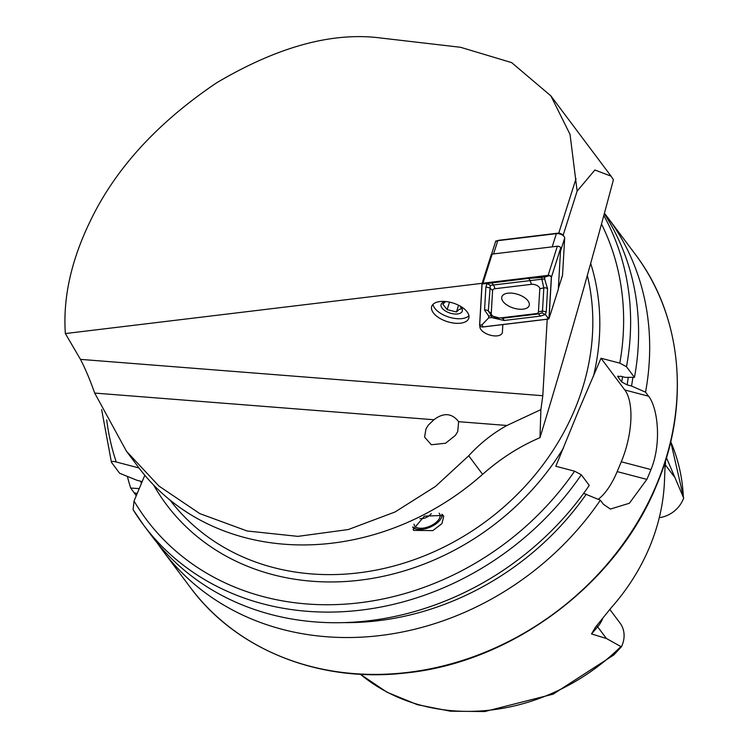 <?xml version="1.0" encoding="UTF-8"?>
<svg xmlns="http://www.w3.org/2000/svg" width="749" height="749" viewBox="0 0 749 749"><rect width="100%" height="100%" fill="white"/><g stroke="black" fill="none" stroke-linecap="round" stroke-linejoin="round"><path stroke-width="1.12" d="M443.23 515.434L443.736 516.304L441.957 523.607L432.838 530.601L413.617 530.386L413.12 529.534L424.411 516.127L443.23 515.434M433.914 419.74L428.259 425.179L425.966 428.924L424.589 437.126L431.34 444.756L445.571 443.239L455.42 435.356L457.714 431.602L458.65 421.687C451.881 413.036 443.633 412.39 433.914 419.74L94.692 393.075C89.964 379.706 85.227 368.471 80.471 359.37L65.35 333.558C62.907 298.233 71.005 261.167 89.646 222.378C114.606 169.583 156.925 123.061 216.592 82.83C277.851 46.588 332.696 31.664 381.119 38.049L460.569 47.29L511.661 62.616L550.889 95.881L570.045 134.399L577.133 191.089L563.136 235.27M454.83 323.203A19.455 9.737 17.6 0 1 431.696 306.481A19.455 9.737 17.6 0 1 445.655 301.519A19.455 9.737 17.6 0 1 468.79 318.241A19.455 9.737 17.6 0 1 454.83 323.203M502.841 324.589L502.41 332.144A11.675 5.842 17.6 0 1 502.27 332.874A11.675 5.842 17.6 0 1 493.9 335.861A11.675 5.842 17.6 0 1 479.884 326.555L479.922 325.946M609.789 609.377L620.022 623.037A26.824 23.069 143.2 0 1 622.091 645.292A26.824 23.069 143.2 0 1 621.38 646.846L606.381 638.476L591.504 633.954L595.539 627.119L611.006 607.973A201.575 173.393 143.2 0 0 649.552 547.116A201.575 173.393 143.2 0 0 664.503 480.081L665.243 461.646M604.396 213.184A277.926 239.062 143.2 0 1 607.486 217.201A277.926 239.062 143.2 0 1 645.554 392.158L631.538 386.025L627.11 384.864L621.726 381.999L617.953 376.962L620.612 376.195L625.041 377.356L634.469 377.365L626.492 366.729L619.798 363.143L601.016 358.228L578.078 411.791L555.824 466.271L574.595 471.187L581.299 474.772L589.266 485.399A277.926 239.062 143.2 0 1 151.56 535.713L143.593 525.077A277.926 239.062 143.2 0 1 133.088 509.648L143.593 525.077A277.926 239.062 143.2 0 0 581.299 474.772M583.649 493.366L600.361 500.201L603.404 504.264L610.407 509.067L629.375 503.253L646.864 479.388A277.926 239.062 -36.8 0 0 648.971 474.492A277.926 239.062 -36.8 0 0 650.975 469.567C661.816 443.436 657.856 407.831 648.597 396.221L645.554 392.158M600.361 500.201A277.926 239.062 143.2 0 1 162.655 550.515A277.926 239.062 143.2 0 1 157.281 542.997M136.271 495.716L130.691 488.048A277.926 239.062 143.2 0 1 127.386 476.411M80.471 359.37L542.8 395.715L540.881 409.628L539.992 437.678C564.587 357.17 589.06 271.185 613.422 179.732L611.044 176.146L594.903 169.995L577.133 191.089M539.992 437.678C519.628 446.329 500.501 458.547 482.609 474.342A247.357 212.772 143.2 0 1 245.157 537.67A247.357 212.772 143.2 0 1 138.621 467.46L126.487 451.273L94.692 393.075M540.881 409.628L506.914 425.479C492.739 433.325 480.006 443.427 468.705 455.776L435.506 486.419L394.976 512.016L348.285 529.543L297.868 536.368L247.133 530.994L199.768 513.599L158.91 486.035L126.487 451.273M496.999 240.85L495.782 241L495.501 241.89M558.745 233.182L576.028 178.627M482.15 283.319L65.35 333.558M542.8 395.715L547.21 319.243M670.73 441.685L683.65 497.991L666.451 457.714M360.344 674.259L387.055 692.245L417.39 704.687L450.299 711.185L484.659 711.55L553.146 694.154L613.824 654.944L621.38 646.846M586.336 494.068A264.912 227.865 143.2 0 1 345.12 622.634M133.088 509.648L134.043 501.034L144.819 475.278M130.691 488.048L139.248 488.601M141.402 483.461A264.912 227.865 143.2 0 1 140.672 481.233M632.868 377.365A264.912 227.865 143.2 0 1 631.538 386.025M618.112 376.007A255.559 219.822 143.2 0 1 617.953 376.962L617.738 376.363M142.17 481.626L136.805 480.221L119.606 473.246L111.432 462.255L101.639 409.6M604.265 213.662A277.926 239.062 143.2 0 1 634.469 377.365M111.638 462.61C111.236 461.29 112.762 461.084 116.235 461.993L138.996 467.956M598.236 499.274A55.585 23.406 104.7 0 0 617.167 471.608L621.277 461.787A55.585 23.406 104.7 0 0 624.816 389.986L601.016 358.228M659.279 517.671A26.824 23.069 -36.8 0 0 683.65 497.991M495.782 241L495.754 241.543M441.919 514.245A15.898 7.939 -23.4 0 1 440.833 518.879A15.898 7.939 -23.4 0 1 416.987 529.187A15.898 7.939 -23.4 0 1 415.639 528.803A15.898 7.939 -23.4 0 1 412.896 526.847M442.481 514.647A16.675 8.333 -23.4 0 1 441.236 518.214A16.675 8.333 -23.4 0 1 441.03 518.551M416.622 529.103A16.675 8.333 -23.4 0 1 416.229 529.028A16.675 8.333 -23.4 0 1 414.815 528.625A16.675 8.333 -23.4 0 1 412.802 527.502M439.092 513.205A13.894 6.938 -23.4 0 1 439.85 514.32A13.894 6.938 -23.4 0 1 432.819 524.703A13.894 6.938 -23.4 0 1 417.081 527.68A13.894 6.938 -23.4 0 1 414.337 525.349A13.894 6.938 -23.4 0 1 414.057 524.178M501.69 297.737A14.343 7.181 -162.4 0 0 514.226 308.279A14.343 7.181 -162.4 0 0 529.197 305.508A14.343 7.181 -162.4 0 0 529.356 304.609A14.343 7.181 -162.4 0 0 516.819 294.067A14.343 7.181 -162.4 0 0 501.849 296.838A14.343 7.181 -162.4 0 0 501.69 297.737M536.041 313.625A5.561 2.781 -162.4 0 0 538.456 311.865L539.795 288.749A5.561 2.781 -162.4 0 0 537.052 285.509A5.561 2.781 -162.4 0 0 531.49 284.33L495.005 288.721A5.561 2.781 -162.4 0 0 492.589 290.481L491.25 313.597A5.561 2.781 -162.4 0 0 493.994 316.836A5.561 2.781 -162.4 0 0 499.555 318.025L536.041 313.625L538.494 313.915L542.023 312.904L542.491 311.004L538.456 311.865M548.099 319.13A2.219 1.114 -162.4 0 0 549.045 318.568A2.219 1.114 -162.4 0 0 549.064 318.428L551.451 277.13A2.219 1.114 -162.4 0 0 550.356 275.829A2.219 1.114 -162.4 0 0 548.128 275.36L482.946 283.216A2.219 1.114 -162.4 0 0 482 283.777A2.219 1.114 -162.4 0 0 481.981 283.918L479.594 325.216A2.219 1.114 -162.4 0 0 480.689 326.517A2.219 1.114 -162.4 0 0 482.918 326.985L548.099 319.13M558.211 289.563A2.219 1.114 -162.4 0 0 558.267 289.432A2.219 1.114 -162.4 0 0 558.295 289.301L560.683 247.994A2.219 1.114 -162.4 0 0 559.587 246.702A2.219 1.114 -162.4 0 0 557.359 246.224L492.177 254.089A2.219 1.114 -162.4 0 0 491.232 254.651A2.219 1.114 -162.4 0 0 491.204 254.791L482.066 283.656M548.961 318.4L551.348 277.102A2.116 1.058 -162.4 0 0 550.3 275.866A2.116 1.058 -162.4 0 0 548.184 275.417L483.002 283.281A2.116 1.058 -162.4 0 0 482.084 283.946L479.697 325.244A2.116 1.058 -162.4 0 0 480.746 326.48A2.116 1.058 -162.4 0 0 482.852 326.929L548.043 319.074A2.116 1.058 -162.4 0 0 548.961 318.4L547.238 316.893L548.043 319.074M488.723 316.012L484.556 310.086L485.895 286.97L487.084 283.515L528.064 278.431L541.733 277.448L541.845 279.199L544.645 279.002L547.575 288.824L546.246 311.94L545.319 314.533L540.553 316.078L504.068 320.478L491.644 317.567L491.531 315.816A13.257 6.638 -162.4 0 0 491.531 315.816L488.723 316.012L488.61 317.932L482.056 324.748L479.697 325.244M546.246 311.94L542.491 311.004L543.821 287.888L541.855 279.199A13.257 6.638 -162.4 0 0 541.845 279.199L490.314 285.369L487.084 283.515L482.084 283.946M542.023 312.904L545.319 314.533L547.238 316.893M488.61 317.932L491.644 317.567M544.645 279.002L544.757 277.083L549.626 275.585L551.348 277.102M544.757 277.083L541.733 277.448M490.314 285.369L488.311 311.013L491.513 315.806L499.555 318.025M562.321 275.866A5.561 2.781 -162.4 0 0 562.471 275.548A5.561 2.781 -162.4 0 0 562.536 275.201L564.68 238.06A5.561 2.781 -162.4 0 0 564.128 236.572A5.561 2.781 -162.4 0 0 556.376 233.641L497.767 240.701A5.561 2.781 -162.4 0 0 496.868 240.897A5.561 2.781 -162.4 0 0 495.407 242.114A5.561 2.781 -162.4 0 0 495.342 242.461M557.696 233.192L556.376 233.641L552.191 246.852L493.582 253.92L497.767 240.701L499.077 240.251L557.696 233.192A3.895 1.947 17.6 0 1 563.117 235.242L564.128 236.572M558.286 288.758A5.561 2.781 -162.4 0 0 558.351 288.412L560.495 251.271L564.68 238.06M496.868 240.897L498.45 240.392A3.895 1.947 17.6 0 1 499.077 240.251M468.94 315.76A19.455 9.737 17.6 0 1 467.601 316.818A19.455 9.737 17.6 0 1 465.129 317.932A19.455 9.737 17.6 0 1 434.86 308.345A19.455 9.737 17.6 0 1 432.997 304.375M445.608 301.604L442.799 304.206L447.144 309.627L456.431 311.968L459.24 309.356L461.375 308.878L460.598 306.893M459.858 305.929A11.113 5.561 17.6 0 1 461.309 307.446A11.113 5.561 17.6 0 1 460.785 312.942A11.113 5.561 17.6 0 1 445.992 311.331A11.113 5.561 17.6 0 1 442.612 302.605A11.113 5.561 17.6 0 1 444.017 301.969A11.113 5.561 17.6 0 1 446.086 301.557M458.557 305.246L456.431 311.968M449.522 302.109L447.144 309.627M602.842 618.131A26.824 23.069 143.2 0 1 602.458 619.086A26.824 23.069 143.2 0 1 597.646 626.819L591.504 633.954M596.981 625.462A10.561 1.339 -139.3 0 0 597.646 626.819L606.381 638.476M587.31 275.426A241.796 207.988 143.2 0 1 574.773 409.469A241.796 207.988 143.2 0 1 383.404 568.585A241.796 207.988 143.2 0 1 169.986 500.032M656.536 484.584A277.926 239.062 143.2 0 1 435.646 667.677A277.926 239.062 143.2 0 1 190.255 587.356C236.188 649.739 319.008 682.816 404.46 673.089C511.342 662.996 616.427 584.641 656.658 485.024C690.625 405.406 682.33 315.975 635.086 254.033A277.926 239.062 143.2 0 1 656.536 484.584M590.671 263.32A247.357 212.772 143.2 0 1 593.386 376.485M620.771 646.668A197.905 170.229 143.2 0 1 360.391 674.259M458.65 421.687L506.914 425.479M670.72 441.723A197.905 170.229 143.2 0 1 683.36 497.027M574.595 471.187A272.374 234.287 143.2 0 1 134.043 501.034M563.463 448.014A247.357 212.772 143.2 0 1 352.601 580.962A247.357 212.772 143.2 0 1 153.667 485.09M628.242 377.356A260.006 223.642 143.2 0 1 627.11 384.864M622.531 376.7A255.559 219.822 143.2 0 1 621.726 381.999M603.778 215.478A277.926 239.062 143.2 0 1 626.492 366.729M116.235 461.993A272.374 234.287 143.2 0 1 106.704 419.861M601.466 223.96A272.374 234.287 143.2 0 1 619.798 363.143M646.864 479.388L617.167 471.608M650.975 469.567L621.277 461.787M648.597 396.221L624.816 389.986M134.23 492.767L137.179 493.535M665.262 464.726A10.561 4.382 -177 0 0 665.384 464.895L665.608 460.466M665.187 466.917A26.824 23.069 -36.8 0 0 665.384 464.895L674.119 476.551M482.609 474.342L468.705 455.776M480.043 326.068L479.884 326.555M558.295 289.301L549.064 318.428M492.177 254.089L482.946 283.216M557.359 246.224L548.128 275.36M560.683 247.994L551.451 277.13M482.056 324.748L482.852 326.929M549.626 275.585L548.184 275.417M484.444 283.45L483.002 283.281M504.068 320.478A3.895 2.266 -96.9 0 0 502.017 318.306L538.494 313.915L540.553 316.078M484.556 310.086A3.895 3.342 -176.7 0 1 488.311 311.013L491.25 313.597M485.895 286.97L489.649 287.897L492.589 290.481M491.578 282.832L493.638 284.994L495.005 288.721M528.064 278.431A3.895 2.266 83.1 0 1 530.123 280.594L531.49 284.33M547.575 288.824A3.895 3.342 3.3 0 0 543.821 287.888L539.795 288.749M558.351 288.412L562.536 275.201M162.655 550.515L190.255 587.356M611.044 176.146L550.889 95.881M607.486 217.201L635.086 254.033M440.833 518.879L441.236 518.214M416.987 529.187L416.229 529.028M419.88 518.683A13.894 13.894 0 0 0 431.284 513.683M558.267 289.432L549.045 318.568M491.232 254.651L482 283.777M562.471 275.548L558.333 288.59M495.407 242.114L491.55 254.276"/></g></svg>
